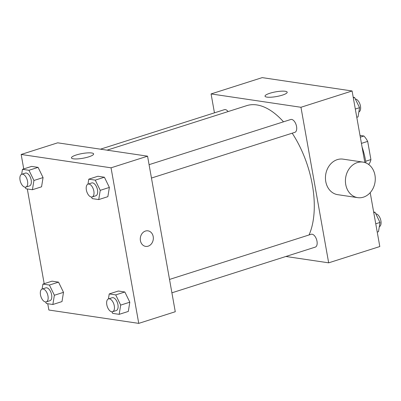<?xml version="1.0" encoding="UTF-8"?>
<svg xmlns="http://www.w3.org/2000/svg" width="401" height="401" viewBox="0 0 401 401"><rect width="100%" height="100%" fill="white"/><g stroke="black" fill="none" stroke-linecap="round" stroke-linejoin="round"><path stroke-width="0.6" d="M360.008 135.428L363.933 136.014A17.388 9.058 -107.7 0 1 367.677 141.388L370.915 159.573A17.388 9.058 -107.7 0 1 368.935 164.099L368.384 164.275M360.319 137.167L363.933 136.014M365.667 161.247L370.915 159.573M361.426 143.378L367.677 141.388M362.068 146.997A47.153 24.556 72.3 0 1 365.928 162.921M214.45 112.841L211.081 93.924L262.214 77.624L352.093 90.977L364.835 162.53M370.203 192.65L379.802 246.54L328.67 262.835L285.893 256.48M309.061 234.956A76.34 39.759 -107.7 0 0 292.189 133.187M283.497 121.819A76.34 39.759 -107.7 0 0 246.69 105.648L107.057 150.154M211.081 93.924L300.961 107.278L328.67 262.835M151.458 178.049L294.855 132.34A6.737 3.509 -107.7 0 0 296.149 124.856A6.737 3.509 -107.7 0 0 290.76 119.503L149.077 164.671M171.904 292.815L315.296 247.106A6.737 3.509 -107.7 0 0 316.595 239.623A6.737 3.509 -107.7 0 0 311.206 234.274L169.518 279.437M100.461 149.177L224.45 109.653A6.737 3.509 72.3 0 1 228.104 111.573M300.961 107.278L352.093 90.977M269.843 93.268A11.263 2.381 169.9 0 1 281.101 91.192A11.263 2.381 169.9 0 1 287.196 92.22A11.263 2.381 169.9 0 1 276.525 96.541A11.263 2.381 169.9 0 1 265.021 96.17A11.263 2.381 169.9 0 1 269.843 93.268M357.712 197.643L337.737 194.675A17.96 14.857 -81.5 0 1 325.682 174.726A17.96 14.857 -81.5 0 1 343.02 159.142L362.99 162.109A17.96 14.857 -81.5 0 1 374.96 175.217A17.96 14.857 -81.5 0 1 357.712 197.643A17.96 14.857 -81.5 0 1 345.657 177.693A17.96 14.857 -81.5 0 1 362.99 162.109M23.734 168.911L21.163 154.46L57.684 142.821L147.563 156.174L175.272 311.732L138.751 323.376L48.872 310.023L47.749 303.732M87.969 184.149L88.781 179.167L97.914 176.255L104.4 177.222L109.373 187.422L107.864 196.665L109.373 187.422L100.245 190.335L98.731 199.578L92.245 198.61L91.478 197.036M42.1 289.066L42.917 284.083L52.045 281.171L58.531 282.139L63.508 292.339L61.995 301.582L63.508 292.339L54.376 295.251L52.867 304.494L46.381 303.527L45.614 301.953M21.163 154.46L111.042 167.813L138.751 323.376M44.18 283.682L27.308 188.961M108.41 298.92L109.227 293.933L118.355 291.026L124.841 291.988L129.819 302.194L128.305 311.432L129.819 302.194L120.686 305.101L119.177 314.344L112.691 313.382L111.924 311.808M21.659 174.3L22.471 169.317L31.604 166.405L38.09 167.367L43.062 177.573L41.554 186.811L43.062 177.573L33.935 180.485L32.421 189.723L25.935 188.761L25.168 187.187M111.042 167.813L147.563 156.174M76.275 154.971A11.263 2.381 169.9 0 1 87.528 152.896A11.263 2.381 169.9 0 1 93.623 153.924A11.263 2.381 169.9 0 1 82.952 158.245A11.263 2.381 169.9 0 1 71.448 157.874A11.263 2.381 169.9 0 1 76.275 154.971M147.964 230.836A7.86 6.501 -81.5 0 1 153.197 236.575A7.86 6.501 -81.5 0 1 145.653 246.384A7.86 6.501 -81.5 0 1 140.38 237.653A7.86 6.501 -81.5 0 1 147.964 230.836A7.86 6.501 -81.5 0 1 153.202 236.575A7.86 6.501 -81.5 0 1 145.653 246.384M22.471 169.317L28.957 170.28L33.935 180.485M25.839 187.102L29.494 185.939A6.737 3.509 -107.7 0 0 30.792 178.455A6.737 3.509 -107.7 0 0 25.403 173.102L21.749 174.265A6.737 3.509 -107.7 0 0 20.05 180.129A6.737 3.509 -107.7 0 0 25.839 187.102A6.737 3.509 -107.7 0 0 27.138 179.618A6.737 3.509 -107.7 0 0 21.749 174.265M32.421 189.723L41.554 186.811M31.604 166.405L38.09 167.367L43.062 177.573M28.957 170.28L38.09 167.367M88.781 179.167L95.268 180.129L100.245 190.335M92.15 196.951L95.804 195.788A6.737 3.509 -107.7 0 0 97.102 188.305A6.737 3.509 -107.7 0 0 91.714 182.951L88.06 184.119A6.737 3.509 -107.7 0 0 86.36 189.979A6.737 3.509 -107.7 0 0 92.15 196.951A6.737 3.509 -107.7 0 0 93.448 189.467A6.737 3.509 -107.7 0 0 88.06 184.119M98.731 199.578L107.864 196.665M97.914 176.255L104.4 177.222L109.373 187.422M95.268 180.129L104.4 177.222M42.917 284.083L49.403 285.046L54.376 295.251M46.285 301.868L49.935 300.705A6.737 3.509 -107.7 0 0 51.233 293.221A6.737 3.509 -107.7 0 0 45.844 287.868L42.19 289.036A6.737 3.509 -107.7 0 0 40.491 294.895A6.737 3.509 -107.7 0 0 46.285 301.868A6.737 3.509 -107.7 0 0 47.579 294.384A6.737 3.509 -107.7 0 0 42.19 289.036M52.867 304.494L61.995 301.582M52.045 281.171L58.531 282.139L63.508 292.339M49.403 285.046L58.531 282.139M109.227 293.933L115.714 294.9L120.686 305.101M112.596 311.722L116.245 310.559A6.737 3.509 -107.7 0 0 117.543 303.076A6.737 3.509 -107.7 0 0 112.155 297.722L108.506 298.885A6.737 3.509 -107.7 0 0 106.806 304.745A6.737 3.509 -107.7 0 0 112.596 311.722A6.737 3.509 -107.7 0 0 113.889 304.239A6.737 3.509 -107.7 0 0 108.506 298.885M119.177 314.344L128.305 311.432M118.355 291.026L124.841 291.988L129.819 302.194M115.714 294.9L124.841 291.988M353.211 97.268L354.579 97.473L359.557 107.674L358.048 116.917L356.785 117.318M355.306 109.032L359.557 107.674M353.321 97.874L354.579 97.473M358.86 111.934A6.737 3.509 -107.7 0 0 360.223 105.007A6.737 3.509 -107.7 0 0 355.351 99.047M373.657 212.039L375.025 212.239L380.003 222.445L378.489 231.683L377.226 232.089M375.752 223.798L379.998 222.445M373.762 212.64L375.025 212.239M379.306 226.7A6.737 3.509 -107.7 0 0 380.664 219.778A6.737 3.509 -107.7 0 0 375.792 213.813"/></g></svg>
